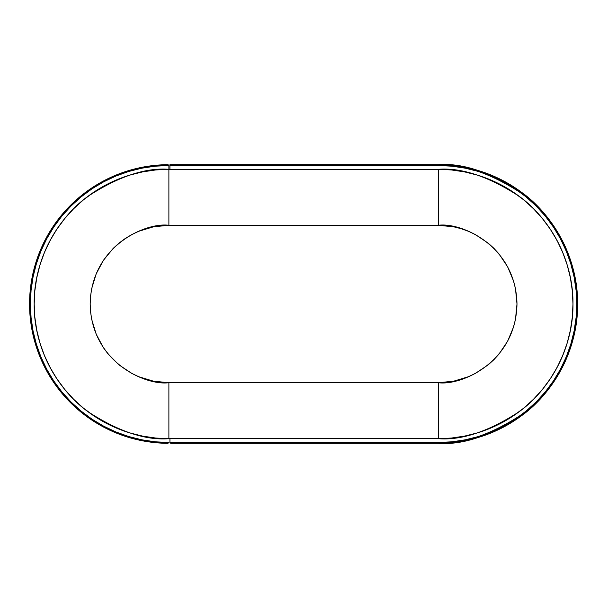 <?xml version="1.0" encoding="UTF-8"?>
<svg xmlns="http://www.w3.org/2000/svg" width="608" height="608" viewBox="0 0 608 608"><rect width="100%" height="100%" fill="white"/><g stroke="black" fill="none" stroke-linecap="round" stroke-linejoin="round"><path stroke-width="0.91" d="M168.887 169.305L168.887 165.513L168.887 169.305L155.678 169.951L142.606 171.889L129.785 175.104L117.336 179.558L105.389 185.212L94.05 192.006L83.433 199.88L73.636 208.757L64.76 218.553L56.886 229.17L50.092 240.502L44.445 252.457L39.991 264.898L36.776 277.719L34.838 290.799L34.185 304L34.838 317.201L36.776 330.281L39.991 343.102L44.445 355.543L50.092 367.498L56.886 378.83L64.76 389.447L73.636 399.243L83.433 408.12L94.05 415.994L105.389 422.788L117.336 428.442L129.785 432.896L142.606 436.111L155.678 438.049L168.887 438.695A134.695 134.695 0 0 1 34.185 304A134.695 134.695 0 0 1 168.887 169.305L438.277 169.305A134.695 134.695 0 0 1 572.972 304A134.695 134.695 0 0 1 438.277 438.695L451.478 438.049L464.55 436.111L477.371 432.896L489.82 428.442L501.767 422.788L513.106 415.994L523.724 408.12L533.52 399.243L542.397 389.447L550.27 378.83L557.065 367.498L562.719 355.543L567.173 343.102L570.38 330.281L572.318 317.201L572.972 304L572.318 290.799L570.38 277.719L567.173 264.898L562.719 252.457L557.065 240.502L550.27 229.17L542.397 218.553L533.52 208.757L523.724 199.88L513.106 192.006L501.767 185.212L489.82 179.558L477.371 175.104L464.55 171.889L451.478 169.951L438.277 169.305L168.887 169.305L168.887 225.287L153.528 226.799L138.761 231.276L131.776 234.582L125.157 238.556L118.948 243.154L113.225 248.345L103.436 260.27L96.163 273.881L91.686 288.64L90.546 296.286L90.174 304L90.546 311.714L91.686 319.36L96.163 334.119L103.436 347.73L108.042 353.932L118.948 364.846L131.776 373.418L138.761 376.724L153.528 381.201L168.887 382.713L438.277 382.713L453.629 381.201L468.396 376.724L475.38 373.418L488.209 364.846L493.932 359.655L499.122 353.932L507.695 341.103L513.6 326.846L515.478 319.36L516.99 304L515.478 288.64L513.6 281.154L507.695 266.897L499.122 254.068L493.932 248.345L488.209 243.154L475.38 234.582L468.396 231.276L461.122 228.676L453.629 226.799L438.277 225.287L168.887 225.287L438.277 225.287L438.277 169.305L438.277 225.287C461.297 222.125 515.911 245.738 516.99 304C515.911 362.262 461.297 385.875 438.277 382.713L438.277 438.695L168.887 438.695L168.887 382.713C145.859 385.875 91.246 362.262 90.174 304C91.246 245.738 145.859 222.125 168.887 225.287L168.887 169.305C145.472 167.504 118.53 176.487 88.069 196.247C59.143 216.912 33.653 258.278 34.185 304C33.653 349.722 59.143 391.088 88.069 411.753C118.53 431.513 145.472 440.496 168.887 438.695L438.277 438.695C461.685 440.496 488.627 431.513 519.095 411.753C548.021 391.088 573.504 349.722 572.972 304C573.504 258.278 548.021 216.912 519.095 196.247C488.627 176.487 461.685 167.504 438.277 169.305M438.277 438.695L438.277 382.713L168.887 382.713L168.887 438.695M468.396 231.276L461.115 228.676M138.761 376.724L146.042 379.324M491.272 176.054L478.473 171.479L465.295 168.18L451.85 166.182L438.277 165.513C462.346 163.666 490.04 172.9 521.368 193.215C551.106 214.464 577.304 256.986 576.756 304C577.304 351.014 551.106 393.536 521.368 414.785C490.04 435.1 462.346 444.334 438.277 442.487L169.936 442.487L169.936 438.695L169.936 442.487L438.277 442.487L451.85 441.818L465.295 439.82L478.473 436.521L491.272 431.946L503.553 426.132L515.212 419.148L526.125 411.046L536.195 401.926L545.323 391.856L553.417 380.935L560.409 369.284L566.215 356.995L570.798 344.196L574.096 331.018L576.088 317.574L576.756 304L576.088 290.426L574.096 276.982L570.798 263.804L566.215 250.998L560.409 238.716L553.417 227.065L545.323 216.144L536.195 206.074L526.125 196.954L515.212 188.852L503.546 181.86L491.272 176.054L478.458 171.471M438.277 442.487L438.277 443.323L170.78 443.323L169.936 442.487L170.78 443.323L438.277 443.323C462.49 445.185 490.36 435.898 521.869 415.462C551.79 394.083 578.155 351.295 577.6 304C578.155 256.705 551.79 213.917 521.869 192.538C490.36 172.102 462.49 162.815 438.277 164.677A139.323 139.323 0 0 1 577.6 304A139.323 139.323 0 0 1 438.277 443.323L438.277 442.487L451.85 441.818M438.277 164.677L169.936 164.677L169.936 169.305L169.936 165.513L438.277 165.513L169.936 165.513L169.936 164.677L438.277 164.677L438.277 165.513L438.277 164.677M103.558 426.109L115.885 431.946L128.683 436.521L141.869 439.82L155.314 441.818L168.887 442.487A138.487 138.487 0 0 1 30.4 304A138.487 138.487 0 0 1 168.887 165.513L168.044 164.677A139.323 139.323 0 0 0 29.556 304A139.323 139.323 0 0 0 168.036 443.323A139.323 139.323 0 0 1 29.556 304A139.323 139.323 0 0 1 168.036 164.677L168.887 165.513L155.314 166.182L141.869 168.18L128.683 171.479L115.885 176.054L103.603 181.868L91.945 188.852L81.031 196.954L70.961 206.074L61.834 216.144L53.74 227.065L46.755 238.716L40.941 251.005L36.366 263.804L33.06 276.982L31.061 290.487M33.045 330.934L36.366 344.196L40.941 356.995L46.755 369.284L53.74 380.935L61.834 391.856L70.961 401.926L81.031 411.046L92.028 419.201M128.683 171.479L115.885 176.054M53.74 227.065L46.755 238.716L40.941 251.005M31.069 290.426L30.4 304L31.069 317.574L33.06 331.018M91.945 419.148L103.603 426.132"/></g></svg>
